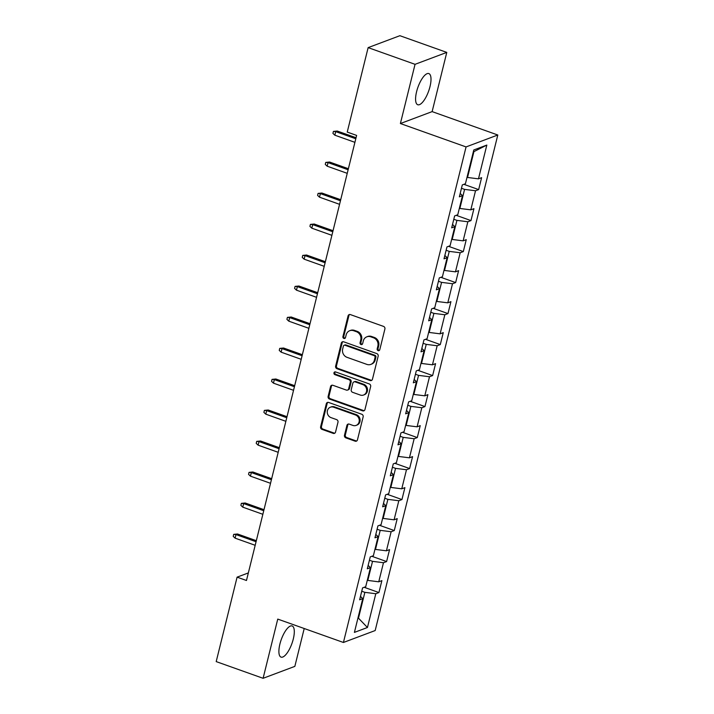 <?xml version="1.0" encoding="UTF-8"?>
<svg xmlns="http://www.w3.org/2000/svg" width="714" height="714" viewBox="0 0 714 714"><rect width="100%" height="100%" fill="white"/><g stroke="black" fill="none" stroke-linecap="round" stroke-linejoin="round"><path stroke-width="1.07" d="M378.143 350.628A1.455 1.312 -110.6 0 0 379.768 349.726L384.9 329.002A2.08 1.874 -110.6 0 0 383.534 326.396L350.387 314.597A2.08 1.874 -110.6 0 0 348.066 315.891L342.934 336.606A1.455 1.312 -110.6 0 0 344.737 338.436A1.455 1.312 -110.6 0 0 345.514 337.526L346.174 334.848A6.658 6.007 -110.6 0 1 349.726 330.707A6.658 6.007 -110.6 0 1 353.617 330.707L356.375 331.689A6.658 6.007 -110.6 0 1 360.731 340.025L360.061 342.711A1.455 1.312 -110.6 0 0 361.864 344.532A1.455 1.312 -110.6 0 0 362.641 343.63L363.301 340.944A6.658 6.007 -110.6 0 1 366.853 336.812A6.658 6.007 -110.6 0 1 370.744 336.803L373.502 337.784A6.658 6.007 -110.6 0 1 377.858 346.129L377.188 348.807A1.455 1.312 -110.6 0 0 378.143 350.628M366.853 336.812L367.71 336.481A6.658 6.007 -110.6 0 1 371.601 336.481L374.359 337.463A6.658 6.007 -110.6 0 1 378.715 345.799L378.045 348.486A1.455 1.312 -110.6 0 0 379.393 350.387M349.628 314.49A2.08 1.874 -110.6 0 0 348.923 315.561L343.791 336.285A1.455 1.312 -110.6 0 0 345.13 338.186M349.726 330.707L350.583 330.386A6.658 6.007 -110.6 0 1 354.474 330.386L357.232 331.367A6.658 6.007 -110.6 0 1 361.587 339.703L360.918 342.39A1.455 1.312 -110.6 0 0 362.257 344.282M293.284 639.03A16.547 5.685 109.6 0 0 292.142 625.955A16.547 5.685 109.6 0 0 279.906 644.055A16.547 5.685 109.6 0 0 281.048 657.121A16.547 5.685 109.6 0 0 293.284 639.03M429.989 86.653A16.547 5.685 109.6 0 0 428.846 73.578A16.547 5.685 109.6 0 0 416.601 91.678A16.547 5.685 109.6 0 0 417.744 104.744A16.547 5.685 109.6 0 0 429.989 86.653M344.478 435.254A2.08 1.874 -110.6 0 0 345.835 437.861L355.135 441.172A2.08 1.874 -110.6 0 0 357.455 439.878L363.149 416.869A2.08 1.874 -110.6 0 0 361.793 414.263L328.645 402.455A2.08 1.874 -110.6 0 0 326.316 403.749L320.622 426.767A2.08 1.874 -110.6 0 0 321.987 429.373L333.215 433.371A2.08 1.874 -110.6 0 0 335.544 432.077L337.981 422.224A2.08 1.874 -110.6 0 0 336.624 419.618L331.046 417.636A5.569 5.025 -110.6 0 1 327.262 412.424A5.569 5.025 -110.6 0 1 330.386 407.203A5.569 5.025 -110.6 0 1 333.634 407.203L355.456 414.977A5.569 5.025 -110.6 0 1 359.249 420.189A5.569 5.025 -110.6 0 1 356.125 425.401A5.569 5.025 -110.6 0 1 352.877 425.41L349.235 424.116A2.08 1.874 -110.6 0 0 346.915 425.41L344.478 435.254L345.335 434.933A2.08 1.874 -110.6 0 0 346.692 437.539L355.991 440.85A2.08 1.874 -110.6 0 0 356.759 440.957M277.755 619.092L263.1 678.3L216.199 661.601L237.093 577.153L246.473 580.491L356.625 135.41L347.236 132.072L368.138 47.624L415.048 64.322L400.393 123.54L466.064 146.923L343.425 642.475L277.755 619.092M370.147 380.517A2.08 1.874 -110.6 0 0 372.467 379.223L378.161 356.215A2.08 1.874 -110.6 0 0 376.805 353.608L343.657 341.801A2.08 1.874 -110.6 0 0 341.328 343.095L335.634 366.112A2.08 1.874 -110.6 0 0 336.99 368.719L370.147 380.517L371.003 380.196A2.08 1.874 -110.6 0 0 371.762 380.294M370.655 386.542L364.961 409.55A2.08 1.874 -110.6 0 1 362.641 410.845L329.484 399.046A2.08 1.874 -110.6 0 1 328.128 396.44L330.564 386.586A2.08 1.874 -110.6 0 1 332.894 385.292L346.335 390.076A2.08 1.874 -110.6 0 0 348.664 388.782L350.279 382.249A2.08 1.874 -110.6 0 0 348.914 379.643L334.92 374.663A1.455 1.312 -110.6 0 1 334.75 371.932A1.455 1.312 -110.6 0 1 335.598 371.932L369.299 383.936A2.08 1.874 -110.6 0 1 370.655 386.542M466.064 146.923L497.801 135L375.171 630.551L343.425 642.475M364.149 587.283L378.929 592.549L381.883 580.625L378.75 581.803L383.472 562.73L386.604 561.552L389.549 549.628L386.417 550.806L391.138 531.734L394.271 530.556L397.225 518.632L394.092 519.81L398.814 500.737L401.946 499.559L404.892 487.635L401.759 488.813L406.48 469.741L409.613 468.562L412.567 456.639L409.434 457.817L414.156 438.744L417.288 437.566L420.234 425.642L417.101 426.82L421.822 407.748L424.955 406.569L427.909 394.646L424.776 395.824L429.498 376.751L432.63 375.573L435.576 363.649L432.443 364.827L437.164 345.754L440.297 344.576L443.251 332.653L440.119 333.831L444.84 314.758L447.973 313.58L450.918 301.656L447.785 302.834L452.506 283.753L455.639 282.583L458.593 270.66L455.461 271.838L460.182 252.756L463.315 251.587L466.26 239.663L463.127 240.841L467.849 221.759L470.981 220.59L473.935 208.667L470.803 209.845L475.524 190.763L478.657 189.594L481.602 177.67L478.469 178.848L486.832 145.067L473.793 149.967L465.43 183.739L462.297 184.917L459.352 196.841L462.485 195.663L460.191 193.44M378.929 592.549L375.796 593.727L367.442 627.499L354.403 632.399L362.757 598.627L359.633 599.796L362.578 587.881L365.711 586.703L370.432 567.63L367.299 568.799L370.254 556.884L373.377 555.706L378.099 536.633L374.966 537.803L377.92 525.888L381.053 524.71L385.774 505.637L382.642 506.806L385.596 494.891L388.719 493.713L393.441 474.631L390.308 475.81L393.262 463.895L396.395 462.717L401.116 443.635L397.984 444.813L400.938 432.889L404.062 431.72L408.783 412.638L405.65 413.817L408.604 401.893L411.737 400.724L416.458 381.642L413.326 382.82L416.271 370.896L419.404 369.727L424.125 350.645L420.992 351.823L423.946 339.9L427.079 338.731L431.8 319.649L428.668 320.827L431.613 308.903L434.746 307.734L439.467 288.652L436.334 289.83L439.288 277.907L442.421 276.737L447.142 257.656L444.01 258.834L446.955 246.91L450.088 245.741L454.809 226.659L451.676 227.837L454.631 215.914L457.763 214.744L462.485 195.663M369.424 560.231L372.529 561.347L367.817 580.42L367.308 580.241M367.817 580.42L378.75 581.803M372.529 561.347L383.472 562.73M370.432 567.63L368.138 565.399M377.09 529.235L380.205 530.35L375.484 549.423L374.984 549.244M375.484 549.423L386.417 550.806M380.205 530.35L391.138 531.734M378.099 536.633L375.814 534.402M384.766 498.238L387.872 499.354L383.159 518.426L382.65 518.248M383.159 518.426L394.092 519.81M387.872 499.354L398.814 500.737M385.774 505.637L383.48 503.406M392.432 467.242L395.547 468.357L390.826 487.43L390.326 487.251M390.826 487.43L401.759 488.813M395.547 468.357L406.48 469.741M393.441 474.631L391.156 472.409M400.099 436.245L403.214 437.361L398.492 456.433L397.993 456.255M398.492 456.433L409.434 457.817M403.214 437.361L414.156 438.744M401.116 443.635L398.823 441.413M407.774 405.249L410.889 406.364L406.168 425.437L405.668 425.258M406.168 425.437L417.101 426.82M410.889 406.364L421.822 407.748M408.783 412.638L406.498 410.416M415.441 374.252L418.556 375.368L413.834 394.44L413.335 394.262M413.834 394.44L424.776 395.824M418.556 375.368L429.498 376.751M416.458 381.642L414.165 379.42M423.116 343.255L426.231 344.371L421.51 363.444L421.001 363.265M421.51 363.444L432.443 364.827M426.231 344.371L437.164 345.754M424.125 350.645L421.84 348.423M430.783 312.259L433.898 313.375L429.176 332.447L428.677 332.269M429.176 332.447L440.119 333.831M433.898 313.375L444.84 314.758M431.8 319.649L429.507 317.427M438.458 281.262L441.573 282.369L436.852 301.451L436.343 301.272M436.852 301.451L447.785 302.834M441.573 282.369L452.506 283.753M439.467 288.652L437.182 286.43M446.125 250.266L449.24 251.373L444.519 270.454L444.019 270.276M444.519 270.454L455.461 271.838M449.24 251.373L460.182 252.756M447.142 257.656L444.849 255.433M453.801 219.269L456.915 220.376L452.194 239.458L451.685 239.279M452.194 239.458L463.127 240.841M456.915 220.376L467.849 221.759M454.809 226.659L452.524 224.437M461.467 188.273L464.582 189.38L459.861 208.461L459.361 208.283M459.861 208.461L470.803 209.845M464.582 189.38L475.524 190.763M486.832 145.067L473.926 151.627L467.536 177.465L467.027 177.286M467.536 177.465L478.469 178.848M400.393 123.54L432.131 111.616L446.786 52.399L415.048 64.322M446.786 52.399L399.876 35.7L368.138 47.624M263.1 678.3L294.846 666.376L304.218 628.507M432.131 111.616L497.801 135M248.347 572.923L237.093 577.153M473.926 151.627L473.32 151.859M357.964 617.994L358.473 618.172L364.863 592.343L361.748 591.228M357.866 618.395L358.473 618.172L367.442 627.499M364.863 592.343L375.796 593.727M362.757 598.627L360.472 596.395M463.877 184.328L478.657 189.594M456.201 215.325L470.981 220.59M448.535 246.321L463.315 251.587M440.859 277.318L455.639 282.583M433.193 308.314L447.973 313.58M425.517 339.311L440.297 344.576M417.851 370.307L432.63 375.573M410.175 401.304L424.955 406.569M402.509 432.3L417.288 437.566M394.833 463.297L409.613 468.562M387.166 494.293L401.946 499.559M379.491 525.29L394.271 530.556M371.824 556.286L386.604 561.552M342.89 341.703A2.08 1.874 -110.6 0 0 342.184 342.774L336.49 365.791A2.08 1.874 -110.6 0 0 337.856 368.397L371.003 380.196M375.055 357.437A1.455 1.312 -110.6 0 0 374.1 355.617L345.005 345.255A1.455 1.312 -110.6 0 0 343.38 346.156L342.675 348.985A6.658 6.007 -110.6 0 0 347.031 357.33L366.916 364.408A6.658 6.007 -110.6 0 0 370.807 364.408A6.658 6.007 -110.6 0 0 374.359 360.267L375.055 357.437L375.912 357.116A1.455 1.312 -110.6 0 0 374.957 355.295L374.1 355.617M344.157 345.255L345.014 344.933A1.455 1.312 -110.6 0 1 345.862 344.933L374.957 355.295M370.807 364.408L371.664 364.078A6.658 6.007 -110.6 0 0 375.216 359.945L374.359 360.267M375.912 357.116L375.216 359.945M332.126 385.194A2.08 1.874 -110.6 0 0 331.421 386.265L328.984 396.118A2.08 1.874 -110.6 0 0 330.35 398.724L363.497 410.523A2.08 1.874 -110.6 0 0 364.265 410.621M347.548 390.076L348.405 389.755A2.08 1.874 -110.6 0 0 349.521 388.461L351.136 381.928A2.08 1.874 -110.6 0 0 349.78 379.321L335.776 374.341L334.92 374.663M335.205 371.86A1.455 1.312 -110.6 0 0 335.776 374.341M360.284 395.047A5.569 5.025 -110.6 0 0 363.533 395.047A5.569 5.025 -110.6 0 0 366.657 389.826A5.569 5.025 -110.6 0 0 362.873 384.614L355.179 381.874A2.08 1.874 -110.6 0 0 352.859 383.168L351.234 389.701A2.08 1.874 -110.6 0 0 352.6 392.307L360.284 395.047M363.533 395.047L364.39 394.717A5.569 5.025 -110.6 0 0 367.514 389.505A5.569 5.025 -110.6 0 0 363.729 384.293L362.873 384.614M353.966 381.874L354.822 381.553A2.08 1.874 -110.6 0 1 356.036 381.553L363.729 384.293M348.468 424.009A2.08 1.874 -110.6 0 0 347.772 425.089L345.335 434.933M356.125 425.401L356.982 425.08A5.569 5.025 -110.6 0 0 360.106 419.859A5.569 5.025 -110.6 0 0 356.313 414.656L355.456 414.977M330.386 407.203L331.242 406.882A5.569 5.025 -110.6 0 1 334.491 406.882L356.313 414.656M327.878 402.357A2.08 1.874 -110.6 0 0 327.182 403.428L321.478 426.445A2.08 1.874 -110.6 0 0 322.844 429.052L334.072 433.05A2.08 1.874 -110.6 0 0 334.839 433.148M334.83 135.187L332.929 133.393L333.42 131.412L337.258 131.037L335.714 131.617L334.83 135.187L354.912 142.336M333.42 131.412L335.714 131.617L355.795 138.766M337.258 131.037L356.045 137.722M327.155 166.183L325.263 164.398L325.754 162.408L329.591 162.033L328.047 162.613L327.155 166.183L347.236 173.332M325.754 162.408L328.047 162.613L348.12 169.762M329.591 162.033L348.378 168.718M319.488 197.18L317.587 195.395L318.078 193.405L321.916 193.03L320.372 193.61L319.488 197.18L339.569 204.329M318.078 193.405L320.372 193.61L340.453 200.759M321.916 193.03L340.712 199.715M311.813 228.177L309.921 226.392L310.411 224.401L314.249 224.026L312.705 224.607L311.813 228.177L331.894 235.325M310.411 224.401L312.705 224.607L332.778 231.755M314.249 224.026L333.036 230.711M304.146 259.173L302.245 257.388L302.736 255.398L306.574 255.023L305.03 255.603L304.146 259.173L324.227 266.322M302.736 255.398L305.03 255.603L325.111 262.752M306.574 255.023L325.37 261.708M296.471 290.17L294.579 288.385L295.069 286.394L298.907 286.019L297.363 286.6L296.471 290.17L316.552 297.319M295.069 286.394L297.363 286.6L317.435 293.749M298.907 286.019L317.694 292.704M288.804 321.166L286.903 319.381L287.394 317.391L291.232 317.016L289.688 317.596L288.804 321.166L308.885 328.315M287.394 317.391L289.688 317.596L309.769 324.745M291.232 317.016L310.028 323.701M281.129 352.163L279.236 350.378L279.727 348.387L283.565 348.013L282.021 348.593L281.129 352.163L301.21 359.312M279.727 348.387L282.021 348.593L302.093 355.742M283.565 348.013L302.352 354.697M273.462 383.159L271.561 381.374L272.052 379.384L275.89 379.009L274.346 379.589L273.462 383.159L293.543 390.308M272.052 379.384L274.346 379.589L294.427 386.738M275.89 379.009L294.686 385.694M265.795 414.165L263.894 412.371L264.385 410.38L268.223 410.006L266.679 410.586L265.795 414.165L285.868 421.314M264.385 410.38L266.679 410.586L286.751 417.735M268.223 410.006L287.01 416.69M258.12 445.161L256.219 443.367L256.71 441.377L260.548 441.002L259.003 441.582L258.12 445.161L278.201 452.31M256.71 441.377L259.003 441.582L279.085 448.731M260.548 441.002L279.344 447.687M250.453 476.158L248.552 474.364L249.043 472.373L252.881 471.999L251.337 472.579L250.453 476.158L270.526 483.307M249.043 472.373L251.337 472.579L271.409 479.728M252.881 471.999L271.668 478.683M242.778 507.154L240.877 505.36L241.368 503.37L245.205 502.995L243.661 503.575L242.778 507.154L262.859 514.303M241.368 503.37L243.661 503.575L263.743 510.724M245.205 502.995L264.002 509.689M235.111 538.151L233.21 536.357L233.701 534.367L237.539 533.992L235.995 534.572L235.111 538.151L255.184 545.3M233.701 534.367L235.995 534.572L256.067 541.721M237.539 533.992L256.326 540.685M378.715 345.799L377.858 346.129M374.359 337.463L373.502 337.784M371.601 336.481L370.744 336.803M360.918 342.39L360.061 342.711M361.587 339.703L360.731 340.025M357.232 331.367L356.375 331.689M354.474 330.386L353.617 330.707M343.791 336.285L342.934 336.606M348.923 315.561L348.066 315.891M378.045 348.486L377.188 348.807M337.856 368.397L336.99 368.719M336.49 365.791L335.634 366.112M342.184 342.774L341.328 343.095M345.862 344.933L345.005 345.255M363.497 410.523L362.641 410.845M330.35 398.724L329.484 399.046M328.984 396.118L328.128 396.44M331.421 386.265L330.564 386.586M349.521 388.461L348.664 388.782M351.136 381.928L350.279 382.249M349.78 379.321L348.914 379.643M356.036 381.553L355.179 381.874M347.772 425.089L346.915 425.41M334.491 406.882L333.634 407.203M334.072 433.05L333.215 433.371M322.844 429.052L321.987 429.373M321.478 426.445L320.622 426.767M327.182 403.428L326.316 403.749M355.991 440.85L355.135 441.172M346.692 437.539L345.835 437.861"/></g></svg>
